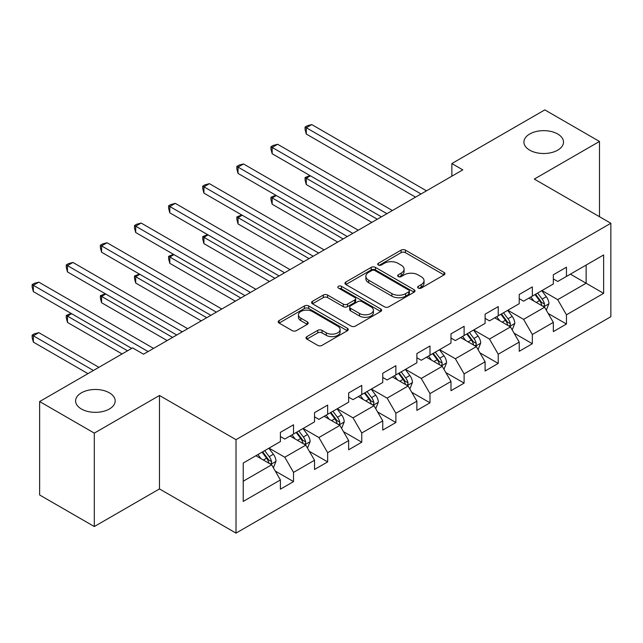 <?xml version="1.0" encoding="UTF-8"?>
<svg xmlns="http://www.w3.org/2000/svg" width="643" height="643" viewBox="0 0 643 643"><rect width="100%" height="100%" fill="white"/><g stroke="black" fill="none" stroke-linecap="round" stroke-linejoin="round"><path stroke-width="0.96" d="M418.247 288.08A2.122 1.23 0 0 0 421.253 288.08L444.056 274.907A3.038 1.752 0 0 0 444.948 273.669A3.038 1.752 0 0 0 444.056 272.431L405.42 250.119A3.038 1.752 0 0 0 401.128 250.119L378.317 263.292A2.122 1.23 0 0 0 377.698 264.16A2.122 1.23 0 0 0 378.317 265.029A2.122 1.23 0 0 0 381.323 265.029L384.273 263.325A9.717 5.61 0 0 1 398.017 263.325L401.232 265.181A9.717 5.61 0 0 1 404.077 269.144A9.717 5.61 0 0 1 401.232 273.114L398.282 274.818A2.122 1.23 0 0 0 397.655 275.686A2.122 1.23 0 0 0 398.282 276.554A2.122 1.23 0 0 0 401.288 276.554L404.238 274.85A9.717 5.61 0 0 1 417.974 274.85L421.197 276.707A9.717 5.61 0 0 1 424.042 280.669A9.717 5.61 0 0 1 421.197 284.64L418.247 286.344A2.122 1.23 0 0 0 417.62 287.212A2.122 1.23 0 0 0 418.247 288.08L418.247 286.344M109.39 392.833A19.796 11.429 0 0 0 87.818 390.357A19.796 11.429 0 0 0 75.601 400.919A19.796 11.429 0 0 0 81.396 408.996A19.796 11.429 0 0 0 102.968 411.472A19.796 11.429 0 0 0 115.185 400.919A19.796 11.429 0 0 0 109.39 392.833M557.706 134.001A19.796 11.429 0 0 0 536.133 131.526A19.796 11.429 0 0 0 523.916 142.087A19.796 11.429 0 0 0 529.719 150.165A19.796 11.429 0 0 0 551.284 152.64A19.796 11.429 0 0 0 563.509 142.087A19.796 11.429 0 0 0 557.706 134.001M306.888 336.627A3.038 1.752 0 0 0 306.004 337.864A3.038 1.752 0 0 0 306.888 339.11L317.73 345.363A3.038 1.752 0 0 0 322.022 345.363L347.357 330.743A3.038 1.752 0 0 0 348.241 329.505A3.038 1.752 0 0 0 347.357 328.26L308.712 305.955A3.038 1.752 0 0 0 304.42 305.955L279.094 320.576A3.038 1.752 0 0 0 278.202 321.821A3.038 1.752 0 0 0 279.094 323.059L292.187 330.615A3.038 1.752 0 0 0 296.479 330.615L307.322 324.361A3.038 1.752 0 0 0 308.206 323.116A3.038 1.752 0 0 0 307.322 321.878L300.828 318.132A8.118 4.686 0 0 1 298.448 314.813A8.118 4.686 0 0 1 303.464 310.481A8.118 4.686 0 0 1 312.313 311.501L337.744 326.186A8.118 4.686 0 0 1 340.123 329.505A8.118 4.686 0 0 1 335.116 333.83A8.118 4.686 0 0 1 326.266 332.817L322.022 330.365A3.038 1.752 0 0 0 317.73 330.365L306.888 336.627L306.888 339.11M159.472 395.485L94.304 433.117L39.633 401.545L39.633 494.981L94.304 526.545L159.472 488.921L236.013 533.111L236.013 439.675L159.472 395.485L159.472 488.921M599.477 216.707L599.477 141.452L534.309 179.076L610.85 223.266L236.013 439.675M599.477 141.452L544.806 109.889L451.86 163.547L451.86 176.174M39.633 401.545L132.571 347.887L143.51 354.205L462.799 169.865L451.86 163.547M384.49 306.824A3.038 1.752 0 0 0 388.782 306.824L414.116 292.195A3.038 1.752 0 0 0 415 290.957A3.038 1.752 0 0 0 414.116 289.72L375.472 267.408A3.038 1.752 0 0 0 371.18 267.408L345.854 282.036A3.038 1.752 0 0 0 344.961 283.274A3.038 1.752 0 0 0 345.854 284.511L384.49 306.824M339.295 288.538A2.122 1.23 0 0 1 341.449 288.836L341.449 286.312L380.736 308.994A3.038 1.752 0 0 1 381.62 310.231A3.038 1.752 0 0 1 380.736 311.469L355.402 326.089A3.038 1.752 0 0 1 351.11 326.089L312.474 303.785L312.474 301.31A3.038 1.752 0 0 0 311.582 302.548A3.038 1.752 0 0 0 312.474 303.785M312.474 301.31L323.308 295.049A3.038 1.752 0 0 1 327.608 295.049L343.274 304.099A3.038 1.752 0 0 0 347.566 304.099L354.759 299.943A3.038 1.752 0 0 0 355.651 298.706A3.038 1.752 0 0 0 354.759 297.468L338.443 288.048A2.122 1.23 0 0 1 337.824 287.18A2.122 1.23 0 0 1 339.134 286.047A2.122 1.23 0 0 1 341.449 286.312M236.013 533.111L610.85 316.702L610.85 223.266M275.268 471.054L293.529 481.599L293.529 472.38L314.523 460.259L314.523 469.478L327.649 461.899L327.649 452.688L348.643 440.568L348.643 449.779L361.76 442.207L361.76 432.988L382.754 420.868L382.754 430.087L395.879 422.507L395.879 413.288L416.873 401.168L416.873 410.387L429.99 402.815L429.99 393.596L450.984 381.476L450.984 390.695L464.109 383.115L464.109 373.896L485.103 361.776L485.103 370.995L498.221 363.416L498.221 354.205L519.222 342.084L519.222 351.295L532.34 343.724L532.34 334.505L553.334 322.384L553.334 331.603L566.459 324.024L566.459 314.805L603.632 293.345L603.632 254.958L586.135 265.061L586.135 283.241L603.632 293.345M293.529 481.599L280.404 489.17L280.404 479.959L243.231 501.419L243.231 463.04L280.404 441.572L280.404 432.353L293.529 424.782L293.529 434.001L314.523 421.88L314.523 412.661L327.649 405.082L327.649 414.301L348.643 402.18L348.643 392.961L361.76 385.39L361.76 394.601L382.754 382.481L382.754 373.27L395.879 365.69L395.879 374.909L416.873 362.789L416.873 353.57L429.99 345.99L429.99 355.209L450.984 343.089L450.984 333.87L464.109 326.298L464.109 335.517L485.103 323.397L485.103 314.178L498.221 306.598L498.221 315.817L519.222 303.697L519.222 294.478L532.34 286.907L532.34 296.118L553.334 283.997L553.334 274.786L566.459 267.207L566.459 276.426L603.632 254.958M290.033 436.018L305.779 445.109L284.785 457.229L269.039 448.139M280.404 436.525L284.785 439.048L293.529 434.001M284.785 457.229L293.529 472.38M305.779 445.109L314.523 460.259M324.144 416.318L339.89 425.409L318.896 437.529L303.15 428.439M314.523 416.825L318.896 419.349L327.649 414.301M318.896 437.529L327.649 452.688M339.89 425.409L348.643 440.568M358.264 396.627L374.009 405.717L353.015 417.837L337.27 408.747M348.643 397.133L353.015 399.657L361.76 394.601M353.015 417.837L361.76 432.988M374.009 405.717L382.754 420.868M392.375 376.927L408.12 386.017L387.126 398.138L371.381 389.047M382.754 377.433L387.126 379.957L395.879 374.909M387.126 398.138L395.879 413.288M408.12 386.017L416.873 401.168M426.494 357.235L442.239 366.325L421.245 378.446L405.5 369.355M416.873 357.733L421.245 360.265L429.99 355.209M421.245 378.446L429.99 393.596M442.239 366.325L450.984 381.476M460.605 337.535L476.359 346.625L455.365 358.746L439.611 349.655M450.984 338.041L455.365 340.565L464.109 335.517M455.365 358.746L464.109 373.896M476.359 346.625L485.103 361.776M494.724 317.835L510.47 326.925L489.476 339.054L473.73 329.955M485.103 318.341L489.476 320.865L498.221 315.817M489.476 339.054L498.221 354.205M510.47 326.925L519.222 342.084M528.843 298.143L544.589 307.233L523.595 319.354L507.849 310.264M519.222 298.649L523.595 301.173L532.34 296.118M523.595 319.354L532.34 334.505M544.589 307.233L553.334 322.384M570.389 274.151L586.135 283.241L557.706 299.654L541.961 290.564M553.334 278.949L557.706 281.473L566.459 276.426M557.706 299.654L566.459 314.805M94.304 433.117L94.304 526.545M243.231 481.221L271.659 464.809L255.914 455.718M271.659 464.809L280.404 479.959M548.198 313.487L566.459 324.024M514.078 333.178L532.34 343.724M479.967 352.878L498.221 363.416M445.848 372.57L464.109 383.115M411.729 392.27L429.99 402.815M377.618 411.962L395.879 422.507M343.499 431.662L361.76 442.207M309.387 451.362L327.649 461.899M419.091 288.377L421.197 287.164A9.717 5.61 0 0 0 424.042 283.201L424.042 280.669M404.077 269.144L404.077 271.676A9.717 5.61 0 0 1 401.232 275.638L399.134 276.852M444.016 274.931L405.42 252.651A3.038 1.752 0 0 0 401.128 252.651L379.169 265.326M414.076 292.219L375.472 269.939A3.038 1.752 0 0 0 371.18 269.939L345.894 284.536M408.747 291.826A2.122 1.23 0 0 0 409.366 290.957A2.122 1.23 0 0 0 408.747 290.089L374.829 270.51A2.122 1.23 0 0 0 371.823 270.51L368.712 272.31A9.717 5.61 0 0 0 365.867 276.273A9.717 5.61 0 0 0 368.712 280.235L391.892 293.626A9.717 5.61 0 0 0 405.637 293.626L408.747 291.826L408.747 294.349A2.122 1.23 0 0 0 409.366 293.481L409.366 290.957M365.867 276.273L365.867 278.797A9.717 5.61 0 0 0 368.712 282.767L368.712 280.235M408.747 294.349L405.637 296.15A9.717 5.61 0 0 1 391.892 296.15L368.712 282.767M312.514 303.809L323.308 297.572L323.308 295.049M355.651 298.706L355.651 301.229A3.038 1.752 0 0 1 354.759 302.467L347.566 306.623A3.038 1.752 0 0 1 343.274 306.623L327.608 297.572A3.038 1.752 0 0 0 323.308 297.572M341.449 288.836L380.696 311.493M359.533 313.487A8.118 4.686 0 0 0 368.383 314.499A8.118 4.686 0 0 0 373.398 310.167A8.118 4.686 0 0 0 371.019 306.856L362.057 301.68A3.038 1.752 0 0 0 357.765 301.68L350.572 305.827A3.038 1.752 0 0 0 349.688 307.073A3.038 1.752 0 0 0 350.572 308.31L359.533 313.487L359.533 316.01A8.118 4.686 0 0 0 368.383 317.023A8.118 4.686 0 0 0 373.398 312.691L373.398 310.167M349.688 307.073L349.688 309.596A3.038 1.752 0 0 0 350.572 310.834L350.572 308.31M359.533 316.01L350.572 310.834M340.123 329.505L340.123 332.029A8.118 4.686 0 0 1 335.116 336.361A8.118 4.686 0 0 1 326.266 335.341L322.022 332.897A3.038 1.752 0 0 0 317.73 332.897L306.928 339.126M298.448 314.813L298.448 317.345A8.118 4.686 0 0 0 300.828 320.656L300.828 318.132M307.282 324.385L300.828 320.656M347.316 330.767L308.712 308.479A3.038 1.752 0 0 0 304.42 308.479L279.134 323.083M546.317 310.223L548.913 303.673A8.198 4.734 -120 0 0 546.301 296.696L541.784 290.668M533.915 301.077L530.853 296.978M310.432 175.836L306.277 178.232L306.277 184.549L371.823 222.39M543.319 306.502L544.316 305.449L544.492 304.018A8.198 4.734 -120 0 0 542.145 299.091L537.628 293.063M535.579 294.253L540.586 300.94A4.171 2.411 60 0 1 541.342 302.202L544.492 304.018M535.008 294.582L539.517 300.611A8.198 4.734 60 0 1 541.864 305.538M306.277 184.549L305.079 180.064L305.079 177.54L377.288 219.231M305.079 177.54L309.95 175.555M421.028 193.977L306.277 127.732L311.742 124.573L426.494 190.818M415.555 197.136L306.277 134.041L306.277 127.732L305.079 127.033L307.266 125.771L311.742 124.573M306.277 134.041L305.079 129.556L305.079 127.033M512.198 329.923L514.802 323.365A8.198 4.734 -120 0 0 512.182 316.388L507.673 310.36M499.804 320.769L496.734 316.678M276.321 195.528L272.166 197.931L272.166 204.241L337.704 242.081M509.2 326.194L510.196 325.149L510.373 323.718A8.198 4.734 -120 0 0 508.026 318.791L503.517 312.763M501.46 313.945L506.467 320.632A4.171 2.411 60 0 1 507.231 321.902L510.373 323.718M500.889 314.274L505.406 320.302A8.198 4.734 60 0 1 507.753 325.229M272.166 204.241L270.96 199.764L270.96 197.232L343.169 238.923M270.96 197.232L275.839 195.255M478.087 349.615L480.683 343.065A8.198 4.734 -120 0 0 478.07 336.088L473.553 330.06M465.685 340.469L462.622 336.377M242.202 215.228L238.047 217.623L238.047 223.941L303.584 261.781M475.089 345.894L476.077 344.841L476.262 343.418A8.198 4.734 -120 0 0 473.915 338.483L469.398 332.463M467.348 333.645L472.356 340.332A4.171 2.411 60 0 1 473.111 341.594L476.262 343.418M466.778 333.974L471.287 340.002A8.198 4.734 60 0 1 473.634 344.929M238.047 223.941L236.841 219.456L236.841 216.932L309.058 258.623M236.841 216.932L241.72 214.947M386.909 213.677L272.166 147.424L277.631 144.265L392.375 210.518M381.444 216.828L272.166 153.741L272.166 147.424L270.96 146.733L273.146 145.471L277.631 144.265M272.166 153.741L270.96 149.256L270.96 146.733M352.798 233.369L238.047 167.124L243.512 163.965L358.264 230.21M347.324 236.528L238.047 173.433L238.047 167.124L236.841 166.424L239.035 165.163L243.512 163.965M238.047 173.433L236.841 168.948L236.841 166.424M443.967 369.315L446.572 362.765A8.198 4.734 -120 0 0 443.951 355.78L439.442 349.76M431.574 360.16L428.503 356.069M208.091 234.92L203.935 237.323L203.935 243.633L269.473 281.473M440.969 365.594L441.966 364.541L442.143 363.11A8.198 4.734 -120 0 0 439.796 358.183L435.287 352.155M433.229 353.345L438.237 360.024A4.171 2.411 60 0 1 439 361.294L442.143 363.11M432.659 353.674L437.176 359.694A8.198 4.734 60 0 1 439.523 364.629M203.935 243.633L202.73 239.156L202.73 236.632L274.939 278.323M202.73 236.632L207.609 234.647M409.848 389.015L412.452 382.456A8.198 4.734 -120 0 0 409.84 375.48L405.323 369.452M397.454 379.86L394.392 375.769M173.972 254.62L169.816 257.023L169.816 263.333L235.354 301.173M406.858 385.286L407.847 384.241L408.032 382.81A8.198 4.734 -120 0 0 405.685 377.875L401.168 371.855M399.118 373.036L404.125 379.724A4.171 2.411 60 0 1 404.881 380.994L408.032 382.81M398.547 373.366L403.057 379.394A8.198 4.734 60 0 1 405.403 384.321M169.816 263.333L168.611 258.848L168.611 256.324L240.828 298.014M168.611 256.324L173.489 254.339M375.737 408.707L378.333 402.156A8.198 4.734 -120 0 0 375.721 395.172L371.204 389.152M363.343 399.56L360.273 395.461M139.852 274.32L135.697 276.715L135.697 283.033L201.243 320.865M372.739 404.986L373.736 403.933L373.913 402.502A8.198 4.734 -120 0 0 371.566 397.575L367.057 391.547M364.999 392.736L370.006 399.416A4.171 2.411 60 0 1 370.762 400.685L373.913 402.502M364.428 393.066L368.945 399.086A8.198 4.734 60 0 1 371.284 404.021M135.697 283.033L134.5 278.548L134.5 276.024L206.708 317.714M134.5 276.024L139.378 274.039M318.679 253.069L203.935 186.816L209.401 183.665L324.144 249.91M313.213 256.219L203.935 193.133L203.935 186.816L202.73 186.124L204.916 184.862L209.401 183.665M203.935 193.133L202.73 188.648L202.73 186.124M284.56 272.761L169.816 206.516L175.282 203.357L290.033 269.61M279.094 275.919L169.816 212.825L169.816 206.516L168.611 205.816L170.797 204.554L175.282 203.357M169.816 212.825L168.611 208.348L168.611 205.816M250.448 292.461L135.697 226.207L141.171 223.057L255.914 289.302M244.983 295.619L135.697 232.525L135.697 226.207L134.5 225.516L136.686 224.254L141.171 223.057M135.697 232.525L134.5 228.04L134.5 225.516M216.329 312.152L101.586 245.907L107.051 242.749L221.795 309.002M210.864 315.311L101.586 252.225L101.586 245.907L100.38 245.216L102.567 243.954L107.051 242.749M101.586 252.225L100.38 247.74L100.38 245.216M341.618 428.407L344.222 421.848A8.198 4.734 -120 0 0 341.602 414.872L337.093 408.844M329.224 419.252L326.154 415.161M105.741 294.012L101.586 296.415L101.586 302.724L167.124 340.565M338.62 424.677L339.617 423.633L339.793 422.202A8.198 4.734 -120 0 0 337.454 417.275L332.937 411.247M330.88 412.428L335.887 419.115A4.171 2.411 60 0 1 336.651 420.385L339.793 422.202M330.309 412.758L334.826 418.786A8.198 4.734 60 0 1 337.173 423.713M101.586 302.724L100.38 298.239L100.38 295.716L172.589 337.406M100.38 295.716L105.259 293.738M307.507 448.099L310.103 441.548A8.198 4.734 -120 0 0 307.491 434.572L302.974 428.543M295.105 438.952L292.043 434.853M71.622 313.712L67.467 316.107L67.467 322.424L122.074 353.947M304.509 444.377L305.505 443.324L305.682 441.894A8.198 4.734 -120 0 0 303.335 436.967L298.818 430.939M296.769 432.128L301.776 438.815A4.171 2.411 60 0 1 302.531 440.077L305.682 441.894M296.198 432.458L300.707 438.486A8.198 4.734 60 0 1 303.054 443.413M67.467 322.424L66.269 317.939L66.269 315.416L127.539 350.789M66.269 315.416L71.14 313.43M182.218 331.852L67.467 265.607L72.932 262.448L187.684 328.694M176.745 335.011L67.467 271.917L67.467 265.607L66.269 264.908L68.455 263.646L72.932 262.448M67.467 271.917L66.269 267.432L66.269 264.908M273.388 467.799L275.992 461.248A8.198 4.734 -120 0 0 273.371 454.263L268.862 448.243M260.994 458.644L257.923 454.553M98.893 367.33L38.821 332.648L33.356 335.807L33.356 342.116L87.962 373.647M270.39 464.069L271.386 463.024L271.563 461.594A8.198 4.734 -120 0 0 269.216 456.667L264.707 450.639M262.649 451.828L267.657 458.507A4.171 2.411 60 0 1 268.42 459.777L271.563 461.594M262.079 452.158L266.596 458.178A8.198 4.734 60 0 1 268.943 463.113M33.356 342.116L32.15 337.639L32.15 335.107L93.428 370.489M32.15 335.107L34.336 333.846L38.821 332.648M148.099 351.552L33.356 285.299L38.821 282.14L153.564 348.393M131.694 348.393L33.356 291.617L33.356 285.299L32.15 284.608L34.336 283.346L38.821 282.14M33.356 291.617L32.15 287.132L32.15 284.608M421.197 287.164L421.197 284.64M398.282 276.554L398.282 274.818M401.232 275.638L401.232 273.114M378.317 265.029L378.317 263.292M401.128 252.651L401.128 250.119M405.42 252.651L405.42 250.119M444.056 274.907L444.056 272.431M345.854 284.511L345.854 282.036M371.18 269.939L371.18 267.408M375.472 269.939L375.472 267.408M414.116 292.195L414.116 289.72M391.892 296.15L391.892 293.626M405.637 296.15L405.637 293.626M327.608 297.572L327.608 295.049M343.274 306.623L343.274 304.099M347.566 306.623L347.566 304.099M354.759 302.467L354.759 299.943M380.736 311.469L380.736 308.994M317.73 332.897L317.73 330.365M322.022 332.897L322.022 330.365M326.266 335.341L326.266 332.817M307.322 324.361L307.322 321.878M279.094 323.059L279.094 320.576M304.42 308.479L304.42 305.955M308.712 308.479L308.712 305.955M347.357 330.743L347.357 328.26M543.777 306.767L548.865 303.834M542.145 299.091L546.301 296.696M536.318 302.459L539.517 300.611M509.658 326.459L514.746 323.525M508.026 318.791L512.182 316.388M502.199 322.151L505.406 320.302M475.547 346.159L480.634 343.225M473.915 338.483L478.07 336.088M468.088 341.851L471.287 340.002M441.428 365.859L446.515 362.917M439.796 358.183L443.951 355.78M433.969 361.551L437.176 359.694M407.316 385.551L412.396 382.617M405.685 377.875L409.84 375.48M399.85 381.243L403.057 379.394M373.197 405.251L378.285 402.309M371.566 397.575L375.721 395.172M365.738 400.943L368.945 399.086M339.086 424.943L344.166 422.009M337.454 417.275L341.602 414.872M331.619 420.635L334.826 418.786M304.967 444.643L310.055 441.709M303.335 436.967L307.491 434.572M297.508 440.334L300.707 438.486M270.848 464.334L275.935 461.401M269.216 456.667L273.371 454.263M263.389 460.026L266.596 458.178"/></g></svg>
